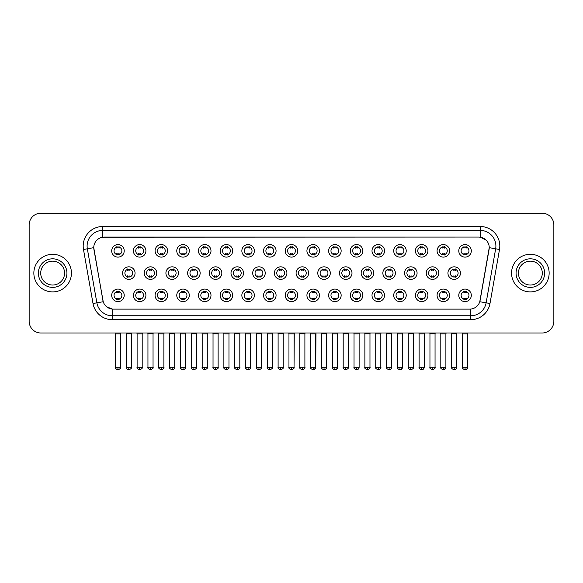 <?xml version="1.0" encoding="UTF-8"?>
<svg xmlns="http://www.w3.org/2000/svg" width="583" height="583" viewBox="0 0 583 583"><rect width="100%" height="100%" fill="white"/><g stroke="black" fill="none" stroke-linecap="round" stroke-linejoin="round"><path stroke-width="0.87" d="M145.918 295.341A6.267 6.267 0 0 1 139.65 301.6A6.267 6.267 0 0 1 133.383 295.341A6.267 6.267 0 0 1 139.65 289.073A6.267 6.267 0 0 1 145.918 295.341M135.737 295.341A3.913 3.913 0 0 0 139.65 299.254A3.913 3.913 0 0 0 143.564 295.341A3.913 3.913 0 0 0 139.65 291.42A3.913 3.913 0 0 0 135.737 295.341M167.605 295.341A6.267 6.267 0 0 1 161.345 301.6A6.267 6.267 0 0 1 155.078 295.341A6.267 6.267 0 0 1 161.345 289.073A6.267 6.267 0 0 1 167.605 295.341M157.425 295.341A3.913 3.913 0 0 0 161.345 299.254A3.913 3.913 0 0 0 165.259 295.341A3.913 3.913 0 0 0 161.345 291.42A3.913 3.913 0 0 0 157.425 295.341M189.3 295.341A6.267 6.267 0 0 1 183.033 301.6A6.267 6.267 0 0 1 176.773 295.341A6.267 6.267 0 0 1 183.033 289.073A6.267 6.267 0 0 1 189.3 295.341M179.119 295.341A3.913 3.913 0 0 0 183.033 299.254A3.913 3.913 0 0 0 186.954 295.341A3.913 3.913 0 0 0 183.033 291.42A3.913 3.913 0 0 0 179.119 295.341M210.995 295.341A6.267 6.267 0 0 1 204.728 301.6A6.267 6.267 0 0 1 198.46 295.341A6.267 6.267 0 0 1 204.728 289.073A6.267 6.267 0 0 1 210.995 295.341M200.814 295.341A3.913 3.913 0 0 0 204.728 299.254A3.913 3.913 0 0 0 208.641 295.341A3.913 3.913 0 0 0 204.728 291.42A3.913 3.913 0 0 0 200.814 295.341M232.69 295.341A6.267 6.267 0 0 1 226.423 301.6A6.267 6.267 0 0 1 220.155 295.341A6.267 6.267 0 0 1 226.423 289.073A6.267 6.267 0 0 1 232.69 295.341M222.509 295.341A3.913 3.913 0 0 0 226.423 299.254A3.913 3.913 0 0 0 230.336 295.341A3.913 3.913 0 0 0 226.423 291.42A3.913 3.913 0 0 0 222.509 295.341M254.377 295.341A6.267 6.267 0 0 1 248.118 301.6A6.267 6.267 0 0 1 241.85 295.341A6.267 6.267 0 0 1 248.118 289.073A6.267 6.267 0 0 1 254.377 295.341M244.197 295.341A3.913 3.913 0 0 0 248.118 299.254A3.913 3.913 0 0 0 252.031 295.341A3.913 3.913 0 0 0 248.118 291.42A3.913 3.913 0 0 0 244.197 295.341M276.072 295.341A6.267 6.267 0 0 1 269.805 301.6A6.267 6.267 0 0 1 263.545 295.341A6.267 6.267 0 0 1 269.805 289.073A6.267 6.267 0 0 1 276.072 295.341M265.892 295.341A3.913 3.913 0 0 0 269.805 299.254A3.913 3.913 0 0 0 273.726 295.341A3.913 3.913 0 0 0 269.805 291.42A3.913 3.913 0 0 0 265.892 295.341M297.767 295.341A6.267 6.267 0 0 1 291.5 301.6A6.267 6.267 0 0 1 285.233 295.341A6.267 6.267 0 0 1 291.5 289.073A6.267 6.267 0 0 1 297.767 295.341M287.587 295.341A3.913 3.913 0 0 0 291.5 299.254A3.913 3.913 0 0 0 295.413 295.341A3.913 3.913 0 0 0 291.5 291.42A3.913 3.913 0 0 0 287.587 295.341M319.455 295.341A6.267 6.267 0 0 1 313.195 301.6A6.267 6.267 0 0 1 306.928 295.341A6.267 6.267 0 0 1 313.195 289.073A6.267 6.267 0 0 1 319.455 295.341M309.274 295.341A3.913 3.913 0 0 0 313.195 299.254A3.913 3.913 0 0 0 317.108 295.341A3.913 3.913 0 0 0 313.195 291.42A3.913 3.913 0 0 0 309.274 295.341M341.15 295.341A6.267 6.267 0 0 1 334.882 301.6A6.267 6.267 0 0 1 328.623 295.341A6.267 6.267 0 0 1 334.882 289.073A6.267 6.267 0 0 1 341.15 295.341M330.969 295.341A3.913 3.913 0 0 0 334.882 299.254A3.913 3.913 0 0 0 338.803 295.341A3.913 3.913 0 0 0 334.882 291.42A3.913 3.913 0 0 0 330.969 295.341M362.845 295.341A6.267 6.267 0 0 1 356.577 301.6A6.267 6.267 0 0 1 350.31 295.341A6.267 6.267 0 0 1 356.577 289.073A6.267 6.267 0 0 1 362.845 295.341M352.664 295.341A3.913 3.913 0 0 0 356.577 299.254A3.913 3.913 0 0 0 360.491 295.341A3.913 3.913 0 0 0 356.577 291.42A3.913 3.913 0 0 0 352.664 295.341M384.54 295.341A6.267 6.267 0 0 1 378.272 301.6A6.267 6.267 0 0 1 372.005 295.341A6.267 6.267 0 0 1 378.272 289.073A6.267 6.267 0 0 1 384.54 295.341M374.359 295.341A3.913 3.913 0 0 0 378.272 299.254A3.913 3.913 0 0 0 382.186 295.341A3.913 3.913 0 0 0 378.272 291.42A3.913 3.913 0 0 0 374.359 295.341M406.227 295.341A6.267 6.267 0 0 1 399.967 301.6A6.267 6.267 0 0 1 393.7 295.341A6.267 6.267 0 0 1 399.967 289.073A6.267 6.267 0 0 1 406.227 295.341M396.046 295.341A3.913 3.913 0 0 0 399.967 299.254A3.913 3.913 0 0 0 403.881 295.341A3.913 3.913 0 0 0 399.967 291.42A3.913 3.913 0 0 0 396.046 295.341M427.922 295.341A6.267 6.267 0 0 1 421.655 301.6A6.267 6.267 0 0 1 415.395 295.341A6.267 6.267 0 0 1 421.655 289.073A6.267 6.267 0 0 1 427.922 295.341M417.741 295.341A3.913 3.913 0 0 0 421.655 299.254A3.913 3.913 0 0 0 425.575 295.341A3.913 3.913 0 0 0 421.655 291.42A3.913 3.913 0 0 0 417.741 295.341M449.617 295.341A6.267 6.267 0 0 1 443.35 301.6A6.267 6.267 0 0 1 437.082 295.341A6.267 6.267 0 0 1 443.35 289.073A6.267 6.267 0 0 1 449.617 295.341M439.436 295.341A3.913 3.913 0 0 0 443.35 299.254A3.913 3.913 0 0 0 447.263 295.341A3.913 3.913 0 0 0 443.35 291.42A3.913 3.913 0 0 0 439.436 295.341M471.304 295.341A6.267 6.267 0 0 1 465.045 301.6A6.267 6.267 0 0 1 458.777 295.341A6.267 6.267 0 0 1 465.045 289.073A6.267 6.267 0 0 1 471.304 295.341M461.124 295.341A3.913 3.913 0 0 0 465.045 299.254A3.913 3.913 0 0 0 468.958 295.341A3.913 3.913 0 0 0 465.045 291.42A3.913 3.913 0 0 0 461.124 295.341M124.223 295.341A6.267 6.267 0 0 1 117.955 301.6A6.267 6.267 0 0 1 111.696 295.341A6.267 6.267 0 0 1 117.955 289.073A6.267 6.267 0 0 1 124.223 295.341M114.042 295.341A3.913 3.913 0 0 0 117.955 299.254A3.913 3.913 0 0 0 121.876 295.341A3.913 3.913 0 0 0 117.955 291.42A3.913 3.913 0 0 0 114.042 295.341M156.761 273.099A6.267 6.267 0 0 1 150.494 279.359A6.267 6.267 0 0 1 144.234 273.099A6.267 6.267 0 0 1 150.494 266.832A6.267 6.267 0 0 1 156.761 273.099M146.581 273.099A3.913 3.913 0 0 0 150.494 277.012A3.913 3.913 0 0 0 154.415 273.099A3.913 3.913 0 0 0 150.494 269.178A3.913 3.913 0 0 0 146.581 273.099M178.456 273.099A6.267 6.267 0 0 1 172.189 279.359A6.267 6.267 0 0 1 165.922 273.099A6.267 6.267 0 0 1 172.189 266.832A6.267 6.267 0 0 1 178.456 273.099M168.276 273.099A3.913 3.913 0 0 0 172.189 277.012A3.913 3.913 0 0 0 176.102 273.099A3.913 3.913 0 0 0 172.189 269.178A3.913 3.913 0 0 0 168.276 273.099M200.144 273.099A6.267 6.267 0 0 1 193.884 279.359A6.267 6.267 0 0 1 187.617 273.099A6.267 6.267 0 0 1 193.884 266.832A6.267 6.267 0 0 1 200.144 273.099M189.963 273.099A3.913 3.913 0 0 0 193.884 277.012A3.913 3.913 0 0 0 197.797 273.099A3.913 3.913 0 0 0 193.884 269.178A3.913 3.913 0 0 0 189.963 273.099M221.839 273.099A6.267 6.267 0 0 1 215.572 279.359A6.267 6.267 0 0 1 209.312 273.099A6.267 6.267 0 0 1 215.572 266.832A6.267 6.267 0 0 1 221.839 273.099M211.658 273.099A3.913 3.913 0 0 0 215.572 277.012A3.913 3.913 0 0 0 219.492 273.099A3.913 3.913 0 0 0 215.572 269.178A3.913 3.913 0 0 0 211.658 273.099M243.534 273.099A6.267 6.267 0 0 1 237.266 279.359A6.267 6.267 0 0 1 231.006 273.099A6.267 6.267 0 0 1 237.266 266.832A6.267 6.267 0 0 1 243.534 273.099M233.353 273.099A3.913 3.913 0 0 0 237.266 277.012A3.913 3.913 0 0 0 241.187 273.099A3.913 3.913 0 0 0 237.266 269.178A3.913 3.913 0 0 0 233.353 273.099M265.229 273.099A6.267 6.267 0 0 1 258.961 279.359A6.267 6.267 0 0 1 252.694 273.099A6.267 6.267 0 0 1 258.961 266.832A6.267 6.267 0 0 1 265.229 273.099M255.048 273.099A3.913 3.913 0 0 0 258.961 277.012A3.913 3.913 0 0 0 262.875 273.099A3.913 3.913 0 0 0 258.961 269.178A3.913 3.913 0 0 0 255.048 273.099M286.916 273.099A6.267 6.267 0 0 1 280.656 279.359A6.267 6.267 0 0 1 274.389 273.099A6.267 6.267 0 0 1 280.656 266.832A6.267 6.267 0 0 1 286.916 273.099M276.736 273.099A3.913 3.913 0 0 0 280.656 277.012A3.913 3.913 0 0 0 284.57 273.099A3.913 3.913 0 0 0 280.656 269.178A3.913 3.913 0 0 0 276.736 273.099M308.611 273.099A6.267 6.267 0 0 1 302.344 279.359A6.267 6.267 0 0 1 296.084 273.099A6.267 6.267 0 0 1 302.344 266.832A6.267 6.267 0 0 1 308.611 273.099M298.43 273.099A3.913 3.913 0 0 0 302.344 277.012A3.913 3.913 0 0 0 306.264 273.099A3.913 3.913 0 0 0 302.344 269.178A3.913 3.913 0 0 0 298.43 273.099M330.306 273.099A6.267 6.267 0 0 1 324.039 279.359A6.267 6.267 0 0 1 317.771 273.099A6.267 6.267 0 0 1 324.039 266.832A6.267 6.267 0 0 1 330.306 273.099M320.125 273.099A3.913 3.913 0 0 0 324.039 277.012A3.913 3.913 0 0 0 327.952 273.099A3.913 3.913 0 0 0 324.039 269.178A3.913 3.913 0 0 0 320.125 273.099M351.994 273.099A6.267 6.267 0 0 1 345.734 279.359A6.267 6.267 0 0 1 339.466 273.099A6.267 6.267 0 0 1 345.734 266.832A6.267 6.267 0 0 1 351.994 273.099M341.813 273.099A3.913 3.913 0 0 0 345.734 277.012A3.913 3.913 0 0 0 349.647 273.099A3.913 3.913 0 0 0 345.734 269.178A3.913 3.913 0 0 0 341.813 273.099M373.688 273.099A6.267 6.267 0 0 1 367.428 279.359A6.267 6.267 0 0 1 361.161 273.099A6.267 6.267 0 0 1 367.428 266.832A6.267 6.267 0 0 1 373.688 273.099M363.508 273.099A3.913 3.913 0 0 0 367.428 277.012A3.913 3.913 0 0 0 371.342 273.099A3.913 3.913 0 0 0 367.428 269.178A3.913 3.913 0 0 0 363.508 273.099M395.383 273.099A6.267 6.267 0 0 1 389.116 279.359A6.267 6.267 0 0 1 382.856 273.099A6.267 6.267 0 0 1 389.116 266.832A6.267 6.267 0 0 1 395.383 273.099M385.203 273.099A3.913 3.913 0 0 0 389.116 277.012A3.913 3.913 0 0 0 393.037 273.099A3.913 3.913 0 0 0 389.116 269.178A3.913 3.913 0 0 0 385.203 273.099M417.078 273.099A6.267 6.267 0 0 1 410.811 279.359A6.267 6.267 0 0 1 404.544 273.099A6.267 6.267 0 0 1 410.811 266.832A6.267 6.267 0 0 1 417.078 273.099M406.898 273.099A3.913 3.913 0 0 0 410.811 277.012A3.913 3.913 0 0 0 414.724 273.099A3.913 3.913 0 0 0 410.811 269.178A3.913 3.913 0 0 0 406.898 273.099M438.766 273.099A6.267 6.267 0 0 1 432.506 279.359A6.267 6.267 0 0 1 426.239 273.099A6.267 6.267 0 0 1 432.506 266.832A6.267 6.267 0 0 1 438.766 273.099M428.585 273.099A3.913 3.913 0 0 0 432.506 277.012A3.913 3.913 0 0 0 436.419 273.099A3.913 3.913 0 0 0 432.506 269.178A3.913 3.913 0 0 0 428.585 273.099M460.461 273.099A6.267 6.267 0 0 1 454.193 279.359A6.267 6.267 0 0 1 447.933 273.099A6.267 6.267 0 0 1 454.193 266.832A6.267 6.267 0 0 1 460.461 273.099M450.28 273.099A3.913 3.913 0 0 0 454.193 277.012A3.913 3.913 0 0 0 458.114 273.099A3.913 3.913 0 0 0 454.193 269.178A3.913 3.913 0 0 0 450.28 273.099M135.067 273.099A6.267 6.267 0 0 1 128.807 279.359A6.267 6.267 0 0 1 122.539 273.099A6.267 6.267 0 0 1 128.807 266.832A6.267 6.267 0 0 1 135.067 273.099M124.886 273.099A3.913 3.913 0 0 0 128.807 277.012A3.913 3.913 0 0 0 132.72 273.099A3.913 3.913 0 0 0 128.807 269.178A3.913 3.913 0 0 0 124.886 273.099M145.918 250.858A6.267 6.267 0 0 1 139.65 257.118A6.267 6.267 0 0 1 133.383 250.858A6.267 6.267 0 0 1 139.65 244.59A6.267 6.267 0 0 1 145.918 250.858M135.737 250.858A3.913 3.913 0 0 0 139.65 254.771A3.913 3.913 0 0 0 143.564 250.858A3.913 3.913 0 0 0 139.65 246.937A3.913 3.913 0 0 0 135.737 250.858M167.605 250.858A6.267 6.267 0 0 1 161.345 257.118A6.267 6.267 0 0 1 155.078 250.858A6.267 6.267 0 0 1 161.345 244.59A6.267 6.267 0 0 1 167.605 250.858M157.425 250.858A3.913 3.913 0 0 0 161.345 254.771A3.913 3.913 0 0 0 165.259 250.858A3.913 3.913 0 0 0 161.345 246.937A3.913 3.913 0 0 0 157.425 250.858M189.3 250.858A6.267 6.267 0 0 1 183.033 257.118A6.267 6.267 0 0 1 176.773 250.858A6.267 6.267 0 0 1 183.033 244.59A6.267 6.267 0 0 1 189.3 250.858M179.119 250.858A3.913 3.913 0 0 0 183.033 254.771A3.913 3.913 0 0 0 186.954 250.858A3.913 3.913 0 0 0 183.033 246.937A3.913 3.913 0 0 0 179.119 250.858M210.995 250.858A6.267 6.267 0 0 1 204.728 257.118A6.267 6.267 0 0 1 198.46 250.858A6.267 6.267 0 0 1 204.728 244.59A6.267 6.267 0 0 1 210.995 250.858M200.814 250.858A3.913 3.913 0 0 0 204.728 254.771A3.913 3.913 0 0 0 208.641 250.858A3.913 3.913 0 0 0 204.728 246.937A3.913 3.913 0 0 0 200.814 250.858M232.69 250.858A6.267 6.267 0 0 1 226.423 257.118A6.267 6.267 0 0 1 220.155 250.858A6.267 6.267 0 0 1 226.423 244.59A6.267 6.267 0 0 1 232.69 250.858M222.509 250.858A3.913 3.913 0 0 0 226.423 254.771A3.913 3.913 0 0 0 230.336 250.858A3.913 3.913 0 0 0 226.423 246.937A3.913 3.913 0 0 0 222.509 250.858M254.377 250.858A6.267 6.267 0 0 1 248.118 257.118A6.267 6.267 0 0 1 241.85 250.858A6.267 6.267 0 0 1 248.118 244.59A6.267 6.267 0 0 1 254.377 250.858M244.197 250.858A3.913 3.913 0 0 0 248.118 254.771A3.913 3.913 0 0 0 252.031 250.858A3.913 3.913 0 0 0 248.118 246.937A3.913 3.913 0 0 0 244.197 250.858M276.072 250.858A6.267 6.267 0 0 1 269.805 257.118A6.267 6.267 0 0 1 263.545 250.858A6.267 6.267 0 0 1 269.805 244.59A6.267 6.267 0 0 1 276.072 250.858M265.892 250.858A3.913 3.913 0 0 0 269.805 254.771A3.913 3.913 0 0 0 273.726 250.858A3.913 3.913 0 0 0 269.805 246.937A3.913 3.913 0 0 0 265.892 250.858M297.767 250.858A6.267 6.267 0 0 1 291.5 257.118A6.267 6.267 0 0 1 285.233 250.858A6.267 6.267 0 0 1 291.5 244.59A6.267 6.267 0 0 1 297.767 250.858M287.587 250.858A3.913 3.913 0 0 0 291.5 254.771A3.913 3.913 0 0 0 295.413 250.858A3.913 3.913 0 0 0 291.5 246.937A3.913 3.913 0 0 0 287.587 250.858M319.455 250.858A6.267 6.267 0 0 1 313.195 257.118A6.267 6.267 0 0 1 306.928 250.858A6.267 6.267 0 0 1 313.195 244.59A6.267 6.267 0 0 1 319.455 250.858M309.274 250.858A3.913 3.913 0 0 0 313.195 254.771A3.913 3.913 0 0 0 317.108 250.858A3.913 3.913 0 0 0 313.195 246.937A3.913 3.913 0 0 0 309.274 250.858M341.15 250.858A6.267 6.267 0 0 1 334.882 257.118A6.267 6.267 0 0 1 328.623 250.858A6.267 6.267 0 0 1 334.882 244.59A6.267 6.267 0 0 1 341.15 250.858M330.969 250.858A3.913 3.913 0 0 0 334.882 254.771A3.913 3.913 0 0 0 338.803 250.858A3.913 3.913 0 0 0 334.882 246.937A3.913 3.913 0 0 0 330.969 250.858M362.845 250.858A6.267 6.267 0 0 1 356.577 257.118A6.267 6.267 0 0 1 350.31 250.858A6.267 6.267 0 0 1 356.577 244.59A6.267 6.267 0 0 1 362.845 250.858M352.664 250.858A3.913 3.913 0 0 0 356.577 254.771A3.913 3.913 0 0 0 360.491 250.858A3.913 3.913 0 0 0 356.577 246.937A3.913 3.913 0 0 0 352.664 250.858M384.54 250.858A6.267 6.267 0 0 1 378.272 257.118A6.267 6.267 0 0 1 372.005 250.858A6.267 6.267 0 0 1 378.272 244.59A6.267 6.267 0 0 1 384.54 250.858M374.359 250.858A3.913 3.913 0 0 0 378.272 254.771A3.913 3.913 0 0 0 382.186 250.858A3.913 3.913 0 0 0 378.272 246.937A3.913 3.913 0 0 0 374.359 250.858M406.227 250.858A6.267 6.267 0 0 1 399.967 257.118A6.267 6.267 0 0 1 393.7 250.858A6.267 6.267 0 0 1 399.967 244.59A6.267 6.267 0 0 1 406.227 250.858M396.046 250.858A3.913 3.913 0 0 0 399.967 254.771A3.913 3.913 0 0 0 403.881 250.858A3.913 3.913 0 0 0 399.967 246.937A3.913 3.913 0 0 0 396.046 250.858M427.922 250.858A6.267 6.267 0 0 1 421.655 257.118A6.267 6.267 0 0 1 415.395 250.858A6.267 6.267 0 0 1 421.655 244.59A6.267 6.267 0 0 1 427.922 250.858M417.741 250.858A3.913 3.913 0 0 0 421.655 254.771A3.913 3.913 0 0 0 425.575 250.858A3.913 3.913 0 0 0 421.655 246.937A3.913 3.913 0 0 0 417.741 250.858M449.617 250.858A6.267 6.267 0 0 1 443.35 257.118A6.267 6.267 0 0 1 437.082 250.858A6.267 6.267 0 0 1 443.35 244.59A6.267 6.267 0 0 1 449.617 250.858M439.436 250.858A3.913 3.913 0 0 0 443.35 254.771A3.913 3.913 0 0 0 447.263 250.858A3.913 3.913 0 0 0 443.35 246.937A3.913 3.913 0 0 0 439.436 250.858M471.304 250.858A6.267 6.267 0 0 1 465.045 257.118A6.267 6.267 0 0 1 458.777 250.858A6.267 6.267 0 0 1 465.045 244.59A6.267 6.267 0 0 1 471.304 250.858M461.124 250.858A3.913 3.913 0 0 0 465.045 254.771A3.913 3.913 0 0 0 468.958 250.858A3.913 3.913 0 0 0 465.045 246.937A3.913 3.913 0 0 0 461.124 250.858M124.223 250.858A6.267 6.267 0 0 1 117.955 257.118A6.267 6.267 0 0 1 111.696 250.858A6.267 6.267 0 0 1 117.955 244.59A6.267 6.267 0 0 1 124.223 250.858M114.042 250.858A3.913 3.913 0 0 0 117.955 254.771A3.913 3.913 0 0 0 121.876 250.858A3.913 3.913 0 0 0 117.955 246.937A3.913 3.913 0 0 0 114.042 250.858M93.01 303.517L83.486 249.48A19.582 19.582 0 0 1 102.761 226.503L480.239 226.503A19.582 19.582 0 0 1 499.514 249.48L489.99 303.517A19.582 19.582 0 0 1 470.707 319.695L112.293 319.695A19.582 19.582 0 0 1 93.01 303.517L103.22 301.717L93.921 249.48A10.574 10.574 0 0 1 104.328 237.07L478.672 237.07A10.574 10.574 0 0 1 489.079 249.48L480.108 300.383A10.574 10.574 0 0 1 469.694 309.121L113.306 309.121A10.574 10.574 0 0 1 102.892 300.383L93.761 247.666L87.341 248.795A15.661 15.661 0 0 1 102.761 230.416L480.239 230.416A15.661 15.661 0 0 1 495.659 248.795L486.135 302.832A15.661 15.661 0 0 1 470.707 315.775L112.293 315.775A15.661 15.661 0 0 1 96.865 302.832L87.341 248.795A15.661 15.661 0 0 1 87.1 246.077M33.85 273.099A18.794 18.794 0 0 0 52.645 291.894A18.794 18.794 0 0 0 71.439 273.099A18.794 18.794 0 0 0 52.645 254.305A18.794 18.794 0 0 0 33.85 273.099A18.794 18.794 0 0 0 52.645 291.894A18.794 18.794 0 0 0 71.439 273.099A18.794 18.794 0 0 0 52.645 254.305A18.794 18.794 0 0 0 33.85 273.099M511.561 273.099A18.794 18.794 0 0 0 530.355 291.894A18.794 18.794 0 0 0 549.15 273.099A18.794 18.794 0 0 0 530.355 254.305A18.794 18.794 0 0 0 511.561 273.099A18.794 18.794 0 0 0 530.355 291.894A18.794 18.794 0 0 0 549.15 273.099A18.794 18.794 0 0 0 530.355 254.305A18.794 18.794 0 0 0 511.561 273.099M102.761 226.503L102.761 237.186L478.672 237.07L480.239 237.186L486.142 240.167M93.761 247.644L93.878 246.077M469.694 309.121L113.306 309.121M112.293 319.695L112.293 309.07L106.653 306.76M499.514 249.48L489.239 247.666L479.78 301.717L489.99 303.517M553.85 224.936A11.747 11.747 0 0 0 542.103 213.189L40.897 213.189A11.747 11.747 0 0 0 29.15 224.936L29.15 321.262A11.747 11.747 0 0 0 40.897 333.01L542.103 333.01A11.747 11.747 0 0 0 553.85 321.262L553.85 224.936L553.85 321.262M29.15 224.936L29.15 321.262M542.103 213.189L40.897 213.189M40.897 333.01L542.103 333.01M116.782 254.997L116.782 253.62A3.002 3.002 0 0 0 119.129 253.62L119.129 254.997M119.129 246.711L119.129 248.088A3.002 3.002 0 0 0 116.782 248.088L116.782 246.711M127.626 277.238L127.626 275.861A3.002 3.002 0 0 0 129.98 275.861L129.98 277.238M128.807 367.268L126.256 367.268C125.746 368.084 126.591 368.93 128.807 369.811L128.807 367.268L131.35 367.268L131.35 333.826L126.256 333.826L126.052 333.01M131.35 333.826L131.554 333.01M129.98 268.952L129.98 270.33A3.002 3.002 0 0 0 127.626 270.33L127.626 268.952M116.782 299.48L116.782 298.102A3.002 3.002 0 0 0 119.129 298.102L119.129 299.48M117.955 367.268L115.412 367.268C114.895 368.084 115.747 368.93 117.955 369.811L117.955 367.268L120.506 367.268L120.506 333.942L115.412 333.942L115.179 333.01M120.506 333.942L120.739 333.01M119.129 291.194L119.129 292.571A3.002 3.002 0 0 0 116.782 292.571L116.782 291.194M138.477 254.997L138.477 253.62A3.002 3.002 0 0 0 140.824 253.62L140.824 254.997M140.824 246.711L140.824 248.088A3.002 3.002 0 0 0 138.477 248.088L138.477 246.711M160.172 254.997L160.172 253.62A3.002 3.002 0 0 0 162.519 253.62L162.519 254.997M162.519 246.711L162.519 248.088A3.002 3.002 0 0 0 160.172 248.088L160.172 246.711M181.86 254.997L181.86 253.62A3.002 3.002 0 0 0 184.213 253.62L184.213 254.997M184.213 246.711L184.213 248.088A3.002 3.002 0 0 0 181.86 248.088L181.86 246.711M203.554 254.997L203.554 253.62A3.002 3.002 0 0 0 205.901 253.62L205.901 254.997M205.901 246.711L205.901 248.088A3.002 3.002 0 0 0 203.554 248.088L203.554 246.711M149.321 277.238L149.321 275.861A3.002 3.002 0 0 0 151.675 275.861L151.675 277.238M150.494 367.268L147.951 367.268C147.433 368.084 148.286 368.93 150.494 369.811L150.494 367.268L153.045 367.268L153.045 333.826L147.951 333.826L147.747 333.01M153.045 333.826L153.249 333.01M151.675 268.952L151.675 270.33A3.002 3.002 0 0 0 149.321 270.33L149.321 268.952M171.016 277.238L171.016 275.861A3.002 3.002 0 0 0 173.362 275.861L173.362 277.238M172.189 367.268L169.646 367.268C169.128 368.084 169.974 368.93 172.189 369.811L172.189 367.268L174.732 367.268L174.732 333.826L169.646 333.826L169.442 333.01M174.732 333.826L174.944 333.01M173.362 268.952L173.362 270.33A3.002 3.002 0 0 0 171.016 270.33L171.016 268.952M192.711 277.238L192.711 275.861A3.002 3.002 0 0 0 195.057 275.861L195.057 277.238M193.884 367.268L191.341 367.268C190.823 368.084 191.669 368.93 193.884 369.811L193.884 367.268L196.427 367.268L196.427 333.826L191.341 333.826L191.129 333.01M196.427 333.826L196.631 333.01M195.057 268.952L195.057 270.33A3.002 3.002 0 0 0 192.711 270.33L192.711 268.952M138.477 299.48L138.477 298.102A3.002 3.002 0 0 0 140.824 298.102L140.824 299.48M139.65 367.268L137.107 367.268C136.59 368.084 137.435 368.93 139.65 369.811L139.65 367.268L142.194 367.268L142.194 333.942L137.107 333.942L136.867 333.01M142.194 333.942L142.427 333.01M140.824 291.194L140.824 292.571A3.002 3.002 0 0 0 138.477 292.571L138.477 291.194M160.172 299.48L160.172 298.102A3.002 3.002 0 0 0 162.519 298.102L162.519 299.48M161.345 367.268L158.795 367.268C158.284 368.084 159.13 368.93 161.345 369.811L161.345 367.268L163.889 367.268L163.889 333.942L158.795 333.942L158.561 333.01M163.889 333.942L164.122 333.01M162.519 291.194L162.519 292.571A3.002 3.002 0 0 0 160.172 292.571L160.172 291.194M181.86 299.48L181.86 298.102A3.002 3.002 0 0 0 184.213 298.102L184.213 299.48M183.033 367.268L180.49 367.268C179.972 368.084 180.825 368.93 183.033 369.811L183.033 367.268L185.583 367.268L185.583 333.942L180.49 333.942L180.256 333.01M185.583 333.942L185.817 333.01M184.213 291.194L184.213 292.571A3.002 3.002 0 0 0 181.86 292.571L181.86 291.194M203.554 299.48L203.554 298.102A3.002 3.002 0 0 0 205.901 298.102L205.901 299.48M204.728 367.268L202.184 367.268C201.667 368.084 202.512 368.93 204.728 369.811L204.728 367.268L207.271 367.268L207.271 333.942L202.184 333.942L201.951 333.01M207.271 333.942L207.512 333.01M205.901 291.194L205.901 292.571A3.002 3.002 0 0 0 203.554 292.571L203.554 291.194M225.249 299.48L225.249 298.102A3.002 3.002 0 0 0 227.596 298.102L227.596 299.48M226.423 367.268L223.879 367.268C223.362 368.084 224.207 368.93 226.423 369.811L226.423 367.268L228.966 367.268L228.966 333.942L223.879 333.942L223.639 333.01M228.966 333.942L229.199 333.01M227.596 291.194L227.596 292.571A3.002 3.002 0 0 0 225.249 292.571L225.249 291.194M246.937 299.48L246.937 298.102A3.002 3.002 0 0 0 249.291 298.102L249.291 299.48M248.118 367.268L245.567 367.268C245.049 368.084 245.902 368.93 248.118 369.811L248.118 367.268L250.661 367.268L250.661 333.942L245.567 333.942L245.334 333.01M250.661 333.942L250.894 333.01M249.291 291.194L249.291 292.571A3.002 3.002 0 0 0 246.937 292.571L246.937 291.194M268.632 299.48L268.632 298.102A3.002 3.002 0 0 0 270.978 298.102L270.978 299.48M269.805 367.268L267.262 367.268C266.744 368.084 267.597 368.93 269.805 369.811L269.805 367.268L272.356 367.268L272.356 333.942L267.262 333.942L267.029 333.01M272.356 333.942L272.589 333.01M270.978 291.194L270.978 292.571A3.002 3.002 0 0 0 268.632 292.571L268.632 291.194M290.327 299.48L290.327 298.102A3.002 3.002 0 0 0 292.673 298.102L292.673 299.48M291.5 367.268L288.957 367.268C288.439 368.084 289.285 368.93 291.5 369.811L291.5 367.268L294.043 367.268L294.043 333.942L288.957 333.942L288.723 333.01M291.5 369.811C293.715 368.93 294.561 368.084 294.043 367.268L294.277 333.01M292.673 291.194L292.673 292.571A3.002 3.002 0 0 0 290.327 292.571L290.327 291.194M312.022 299.48L312.022 298.102A3.002 3.002 0 0 0 314.368 298.102L314.368 299.48M313.195 367.268L310.644 367.268C310.134 368.084 310.979 368.93 313.195 369.811L313.195 367.268L315.738 367.268L315.738 333.942L310.644 333.942L310.411 333.01M313.195 369.811C314.448 369.928 315.294 369.083 315.738 367.268L315.971 333.01M314.368 291.194L314.368 292.571A3.002 3.002 0 0 0 312.022 292.571L312.022 291.194M333.709 299.48L333.709 298.102A3.002 3.002 0 0 0 336.063 298.102L336.063 299.48M334.882 367.268L332.339 367.268C331.822 368.084 332.674 368.93 334.882 369.811L334.882 367.268L337.433 367.268L337.433 333.942L332.339 333.942L332.106 333.01M337.433 333.942L337.666 333.01M336.063 291.194L336.063 292.571A3.002 3.002 0 0 0 333.709 292.571L333.709 291.194M355.404 299.48L355.404 298.102A3.002 3.002 0 0 0 357.751 298.102L357.751 299.48M356.577 367.268L354.034 367.268C353.517 368.084 354.362 368.93 356.577 369.811L356.577 367.268L359.121 367.268L359.121 333.942L354.034 333.942L353.801 333.01M359.121 333.942L359.361 333.01M357.751 291.194L357.751 292.571A3.002 3.002 0 0 0 355.404 292.571L355.404 291.194M377.099 299.48L377.099 298.102A3.002 3.002 0 0 0 379.446 298.102L379.446 299.48M378.272 367.268L375.729 367.268C375.212 368.084 376.057 368.93 378.272 369.811L378.272 367.268L380.816 367.268L380.816 333.942L375.729 333.942L375.488 333.01M380.816 333.942L381.049 333.01M379.446 291.194L379.446 292.571A3.002 3.002 0 0 0 377.099 292.571L377.099 291.194M398.787 299.48L398.787 298.102A3.002 3.002 0 0 0 401.14 298.102L401.14 299.48M399.967 367.268L397.417 367.268C396.899 368.084 397.752 368.93 399.967 369.811L399.967 367.268L402.51 367.268L402.51 333.942L397.417 333.942L397.183 333.01M402.51 333.942L402.744 333.01M401.14 291.194L401.14 292.571A3.002 3.002 0 0 0 398.787 292.571L398.787 291.194M420.481 299.48L420.481 298.102A3.002 3.002 0 0 0 422.828 298.102L422.828 299.48M421.655 367.268L419.111 367.268C418.594 368.084 419.447 368.93 421.655 369.811L421.655 367.268L424.205 367.268L424.205 333.942L419.111 333.942L418.878 333.01M424.205 333.942L424.439 333.01M422.828 291.194L422.828 292.571A3.002 3.002 0 0 0 420.481 292.571L420.481 291.194M442.176 299.48L442.176 298.102A3.002 3.002 0 0 0 444.523 298.102L444.523 299.48M443.35 367.268L440.806 367.268C440.289 368.084 441.134 368.93 443.35 369.811L443.35 367.268L445.893 367.268L445.893 333.942L440.806 333.942L440.573 333.01M445.893 333.942L446.133 333.01M444.523 291.194L444.523 292.571A3.002 3.002 0 0 0 442.176 292.571L442.176 291.194M463.871 299.48L463.871 298.102A3.002 3.002 0 0 0 466.218 298.102L466.218 299.48M465.045 367.268L462.494 367.268C461.984 368.084 462.829 368.93 465.045 369.811L465.045 367.268L467.588 367.268L467.588 333.942L462.494 333.942L462.261 333.01M467.588 333.942L467.821 333.01M466.218 291.194L466.218 292.571A3.002 3.002 0 0 0 463.871 292.571L463.871 291.194M64.582 273.099A11.937 11.937 0 0 0 52.645 261.162A11.937 11.937 0 0 0 40.708 273.099A11.937 11.937 0 0 0 52.645 285.029A11.937 11.937 0 0 0 64.582 273.099A11.937 11.937 0 0 1 52.645 285.029A11.937 11.937 0 0 1 40.708 273.099M542.292 273.099A11.937 11.937 0 0 0 530.355 261.162A11.937 11.937 0 0 0 518.418 273.099A11.937 11.937 0 0 0 530.355 285.029A11.937 11.937 0 0 0 542.292 273.099A11.937 11.937 0 0 1 530.355 285.029A11.937 11.937 0 0 1 518.418 273.099M225.249 254.997L225.249 253.62A3.002 3.002 0 0 0 227.596 253.62L227.596 254.997M227.596 246.711L227.596 248.088A3.002 3.002 0 0 0 225.249 248.088L225.249 246.711M246.937 254.997L246.937 253.62A3.002 3.002 0 0 0 249.291 253.62L249.291 254.997M249.291 246.711L249.291 248.088A3.002 3.002 0 0 0 246.937 248.088L246.937 246.711M268.632 254.997L268.632 253.62A3.002 3.002 0 0 0 270.978 253.62L270.978 254.997M270.978 246.711L270.978 248.088A3.002 3.002 0 0 0 268.632 248.088L268.632 246.711M214.398 277.238L214.398 275.861A3.002 3.002 0 0 0 216.752 275.861L216.752 277.238M215.572 367.268L213.028 367.268C212.511 368.084 213.363 368.93 215.572 369.811L215.572 367.268L218.122 367.268L218.122 333.826L213.028 333.826L212.824 333.01M218.122 333.826L218.326 333.01M216.752 268.952L216.752 270.33A3.002 3.002 0 0 0 214.398 270.33L214.398 268.952M236.093 277.238L236.093 275.861A3.002 3.002 0 0 0 238.44 275.861L238.44 277.238M237.266 367.268L234.723 367.268C234.206 368.084 235.058 368.93 237.266 369.811L237.266 367.268L239.81 367.268L239.81 333.826L234.723 333.826L234.519 333.01M239.81 333.826L240.021 333.01M238.44 268.952L238.44 270.33A3.002 3.002 0 0 0 236.093 270.33L236.093 268.952M257.788 277.238L257.788 275.861A3.002 3.002 0 0 0 260.135 275.861L260.135 277.238M258.961 367.268L256.418 367.268C255.901 368.084 256.746 368.93 258.961 369.811L258.961 367.268L261.505 367.268L261.505 333.826L256.418 333.826L256.207 333.01M261.505 333.826L261.709 333.01M260.135 268.952L260.135 270.33A3.002 3.002 0 0 0 257.788 270.33L257.788 268.952M290.327 254.997L290.327 253.62A3.002 3.002 0 0 0 292.673 253.62L292.673 254.997M292.673 246.711L292.673 248.088A3.002 3.002 0 0 0 290.327 248.088L290.327 246.711M312.022 254.997L312.022 253.62A3.002 3.002 0 0 0 314.368 253.62L314.368 254.997M314.368 246.711L314.368 248.088A3.002 3.002 0 0 0 312.022 248.088L312.022 246.711M333.709 254.997L333.709 253.62A3.002 3.002 0 0 0 336.063 253.62L336.063 254.997M336.063 246.711L336.063 248.088A3.002 3.002 0 0 0 333.709 248.088L333.709 246.711M355.404 254.997L355.404 253.62A3.002 3.002 0 0 0 357.751 253.62L357.751 254.997M357.751 246.711L357.751 248.088A3.002 3.002 0 0 0 355.404 248.088L355.404 246.711M377.099 254.997L377.099 253.62A3.002 3.002 0 0 0 379.446 253.62L379.446 254.997M379.446 246.711L379.446 248.088A3.002 3.002 0 0 0 377.099 248.088L377.099 246.711M279.476 277.238L279.476 275.861A3.002 3.002 0 0 0 281.829 275.861L281.829 277.238M280.656 367.268L278.106 367.268C277.595 368.084 278.441 368.93 280.656 369.811L280.656 367.268L283.2 367.268L283.2 333.826L278.106 333.826L277.902 333.01M283.2 333.826L283.404 333.01M281.829 268.952L281.829 270.33A3.002 3.002 0 0 0 279.476 270.33L279.476 268.952M301.171 277.238L301.171 275.861A3.002 3.002 0 0 0 303.524 275.861L303.524 277.238M302.344 367.268L299.8 367.268C299.283 368.084 300.136 368.93 302.344 369.811L302.344 367.268L304.894 367.268L304.894 333.826L299.8 333.826L299.596 333.01M304.894 333.826L305.098 333.01M303.524 268.952L303.524 270.33A3.002 3.002 0 0 0 301.171 270.33L301.171 268.952M322.865 277.238L322.865 275.861A3.002 3.002 0 0 0 325.212 275.861L325.212 277.238M324.039 367.268L321.495 367.268C320.978 368.084 321.823 368.93 324.039 369.811L324.039 367.268L326.582 367.268L326.582 333.826L321.495 333.826L321.291 333.01M326.582 333.826L326.793 333.01M325.212 268.952L325.212 270.33A3.002 3.002 0 0 0 322.865 270.33L322.865 268.952M344.56 277.238L344.56 275.861A3.002 3.002 0 0 0 346.907 275.861L346.907 277.238M345.734 367.268L343.19 367.268C342.673 368.084 343.518 368.93 345.734 369.811L345.734 367.268L348.277 367.268L348.277 333.826L343.19 333.826L342.979 333.01M348.277 333.826L348.481 333.01M346.907 268.952L346.907 270.33A3.002 3.002 0 0 0 344.56 270.33L344.56 268.952M366.248 277.238L366.248 275.861A3.002 3.002 0 0 0 368.602 275.861L368.602 277.238M367.428 367.268L364.878 367.268C364.36 368.084 365.213 368.93 367.428 369.811L367.428 367.268L369.972 367.268L369.972 333.826L364.878 333.826L364.674 333.01M369.972 333.826L370.176 333.01M368.602 268.952L368.602 270.33A3.002 3.002 0 0 0 366.248 270.33L366.248 268.952M398.787 254.997L398.787 253.62A3.002 3.002 0 0 0 401.14 253.62L401.14 254.997M401.14 246.711L401.14 248.088A3.002 3.002 0 0 0 398.787 248.088L398.787 246.711M420.481 254.997L420.481 253.62A3.002 3.002 0 0 0 422.828 253.62L422.828 254.997M422.828 246.711L422.828 248.088A3.002 3.002 0 0 0 420.481 248.088L420.481 246.711M442.176 254.997L442.176 253.62A3.002 3.002 0 0 0 444.523 253.62L444.523 254.997M444.523 246.711L444.523 248.088A3.002 3.002 0 0 0 442.176 248.088L442.176 246.711M463.871 254.997L463.871 253.62A3.002 3.002 0 0 0 466.218 253.62L466.218 254.997M466.218 246.711L466.218 248.088A3.002 3.002 0 0 0 463.871 248.088L463.871 246.711M387.943 277.238L387.943 275.861A3.002 3.002 0 0 0 390.289 275.861L390.289 277.238M389.116 367.268L386.573 367.268C386.055 368.084 386.908 368.93 389.116 369.811L389.116 367.268L391.659 367.268L391.659 333.826L386.573 333.826L386.369 333.01M391.659 333.826L391.871 333.01M390.289 268.952L390.289 270.33A3.002 3.002 0 0 0 387.943 270.33L387.943 268.952M409.638 277.238L409.638 275.861A3.002 3.002 0 0 0 411.984 275.861L411.984 277.238M410.811 367.268L408.268 367.268C407.75 368.084 408.596 368.93 410.811 369.811L410.811 367.268L413.354 367.268L413.354 333.826L408.268 333.826L408.056 333.01M413.354 333.826L413.558 333.01M411.984 268.952L411.984 270.33A3.002 3.002 0 0 0 409.638 270.33L409.638 268.952M431.325 277.238L431.325 275.861A3.002 3.002 0 0 0 433.679 275.861L433.679 277.238M432.506 367.268L429.955 367.268C429.445 368.084 430.29 368.93 432.506 369.811L432.506 367.268L435.049 367.268L435.049 333.826L429.955 333.826L429.751 333.01M435.049 333.826L435.253 333.01M433.679 268.952L433.679 270.33A3.002 3.002 0 0 0 431.325 270.33L431.325 268.952M453.02 277.238L453.02 275.861A3.002 3.002 0 0 0 455.374 275.861L455.374 277.238M454.193 367.268L451.65 367.268C451.133 368.084 451.985 368.93 454.193 369.811L454.193 367.268L456.744 367.268L456.744 333.826L451.65 333.826L451.446 333.01M456.744 333.826L456.948 333.01M455.374 268.952L455.374 270.33A3.002 3.002 0 0 0 453.02 270.33L453.02 268.952M480.239 226.503L480.239 237.186M470.707 309.07L470.707 319.695M83.486 249.48L87.341 248.795M66.928 273.099A14.284 14.284 0 0 0 52.645 258.816A14.284 14.284 0 0 0 38.361 273.099A14.284 14.284 0 0 0 52.645 287.383A14.284 14.284 0 0 0 66.928 273.099M544.639 273.099A14.284 14.284 0 0 0 530.355 258.816A14.284 14.284 0 0 0 516.072 273.099A14.284 14.284 0 0 0 530.355 287.383A14.284 14.284 0 0 0 544.639 273.099M126.256 367.268L126.256 333.826M131.35 367.268C131.867 368.084 131.015 368.93 128.807 369.811M115.412 367.268L115.412 333.942M120.506 367.268C121.016 368.084 120.171 368.93 117.955 369.811M180.519 367.647L180.672 368.201M180.941 368.718L182.107 369.637M202.214 367.647L202.359 368.201M202.636 368.718L203.795 369.637M147.951 367.268L147.951 333.826M153.045 367.268C153.555 368.084 152.71 368.93 150.494 369.811M169.646 367.268L169.646 333.826M174.732 367.268C175.25 368.084 174.404 368.93 172.189 369.811M191.341 367.268L191.341 333.826M196.427 367.268C196.945 368.084 196.092 368.93 193.884 369.811M137.107 367.268L137.107 333.942M142.194 367.268C142.711 368.084 141.866 368.93 139.65 369.811M158.795 367.268L158.795 333.942M163.889 367.268C164.406 368.084 163.553 368.93 161.345 369.811M180.49 367.268L180.49 333.942M185.583 367.268C186.101 368.084 185.248 368.93 183.033 369.811M202.184 367.268L202.184 333.942M207.271 367.268C207.788 368.084 206.943 368.93 204.728 369.811M223.879 367.268L223.879 333.942M228.966 367.268C229.483 368.084 228.638 368.93 226.423 369.811M245.567 367.268L245.567 333.942M250.661 367.268C251.178 368.084 250.326 368.93 248.118 369.811M267.262 367.268L267.262 333.942M272.356 367.268C272.866 368.084 272.021 368.93 269.805 369.811M288.957 367.268L288.957 333.942M310.644 367.268L310.644 333.942M332.339 367.268L332.339 333.942L332.339 367.268M337.433 367.268C336.989 369.083 336.136 369.928 334.882 369.811C337.098 368.93 337.951 368.084 337.433 367.268M354.034 367.268L354.034 333.942M359.099 367.647L359.121 367.268C358.676 369.083 357.831 369.928 356.577 369.811M375.729 367.268L375.729 333.942M380.816 367.268C380.371 369.083 379.526 369.928 378.272 369.811C380.488 368.93 381.333 368.084 380.816 367.268M397.417 367.268L397.417 333.942M402.481 367.647L402.51 367.268C402.066 369.083 401.213 369.928 399.967 369.811M419.111 367.268L419.111 333.942M424.176 367.647L424.205 367.268C423.761 369.083 422.908 369.928 421.655 369.811M440.806 367.268L440.806 333.942M445.864 367.647L445.893 367.268C445.448 369.083 444.603 369.928 443.35 369.811M462.494 367.268L462.494 333.942M467.588 367.268C467.143 369.083 466.298 369.928 465.045 369.811C467.253 368.93 468.105 368.084 467.588 367.268M223.901 367.647L224.054 368.201M224.331 368.718L225.49 369.637M245.596 367.647L245.749 368.201M246.019 368.718L247.185 369.637M267.291 367.647L267.437 368.201M267.714 368.718L268.88 369.637M213.028 367.268L213.028 333.826M218.122 367.268C218.64 368.084 217.787 368.93 215.572 369.811M234.723 367.268L234.723 333.826M239.81 367.268C240.327 368.084 239.482 368.93 237.266 369.811M256.418 367.268L256.418 333.826M261.505 367.268C262.022 368.084 261.177 368.93 258.961 369.811M288.986 367.647L289.132 368.201M289.408 368.718L290.567 369.637M315.738 367.268L315.709 367.647M315.563 368.201L313.574 369.782M358.946 368.201L356.956 369.782M278.106 367.268L278.106 333.826M283.2 367.268C283.717 368.084 282.864 368.93 280.656 369.811M299.8 367.268L299.8 333.826M304.894 367.268C305.405 368.084 304.559 368.93 302.344 369.811M321.495 367.268L321.495 333.826M326.582 367.268C327.099 368.084 326.254 368.93 324.039 369.811M343.19 367.268L343.19 333.826M348.277 367.268C348.794 368.084 347.942 368.93 345.734 369.811M364.878 367.268L364.878 333.826M369.972 367.268C370.489 368.084 369.637 368.93 367.428 369.811M402.336 368.201L400.339 369.782M424.023 368.201L422.034 369.782M445.718 368.201L443.729 369.782M386.573 367.268L386.573 333.826M391.659 367.268C392.177 368.084 391.331 368.93 389.116 369.811M408.268 367.268L408.268 333.826M413.354 367.268C413.872 368.084 413.026 368.93 410.811 369.811M429.955 367.268L429.955 333.826M435.049 367.268C435.567 368.084 434.714 368.93 432.506 369.811M451.65 367.268L451.65 333.826M456.744 367.268C457.254 368.084 456.409 368.93 454.193 369.811"/></g></svg>
